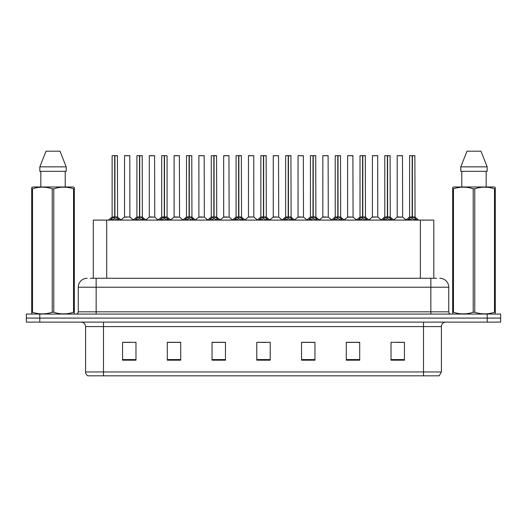 <?xml version="1.0" encoding="UTF-8"?>
<svg xmlns="http://www.w3.org/2000/svg" width="527" height="527" viewBox="0 0 527 527"><rect width="100%" height="100%" fill="white"/><g stroke="black" fill="none" stroke-linecap="round" stroke-linejoin="round"><path stroke-width="0.79" d="M93.299 278.269L93.299 220.095L433.793 220.095L433.793 278.269M441.409 371.963L439.215 375.81L423.51 375.81L423.51 371.963L441.409 371.963L441.409 326.588A4.473 4.473 0 0 1 445.882 322.116M423.51 375.81L87.785 375.81A4.473 4.473 0 0 1 85.591 371.963L85.591 326.588C85.328 323.874 83.839 322.379 81.118 322.116M39.775 314.059L500.65 314.059L500.65 318.091L26.35 318.091L26.35 322.116L39.775 322.116L39.775 318.091L26.35 318.091L26.35 314.059L39.775 314.059L39.775 318.091L500.65 318.091L500.65 322.116L39.775 322.116M404.446 360.191L404.446 342.293L391.021 342.293L391.021 360.191L404.446 360.191M359.704 360.191L359.704 342.293L346.279 342.293L346.279 360.191L359.704 360.191M314.955 360.191L314.955 342.293L301.536 342.293L301.536 360.191L314.955 360.191M135.979 360.191L135.979 342.293L122.554 342.293L122.554 360.191L135.979 360.191M180.721 360.191L180.721 342.293L167.296 342.293L167.296 360.191L180.721 360.191M225.464 360.191L225.464 342.293L212.045 342.293L212.045 360.191L225.464 360.191M270.213 360.191L270.213 342.293L256.787 342.293L256.787 360.191L270.213 360.191M415.368 375.81L111.632 375.81M359.342 342.385L353.663 342.385M346.95 342.385L359.704 342.385M396.528 342.385L403.241 342.385M223.007 342.385L217.322 342.385M167.296 342.385L180.142 342.385M173.429 342.385L167.744 342.385M123.852 342.385L130.564 342.385M309.764 342.385L304.086 342.385M260.186 342.385L266.899 342.385M225.464 342.385L212.045 342.385M314.955 342.385L301.536 342.385M90.545 278.269L436.659 278.269M90.341 278.269L96.151 278.269L96.151 287.215L78.253 287.215L78.253 311.826A2.24 2.24 0 0 1 76.02 314.059M87.205 278.269A8.946 8.946 0 0 0 78.253 287.215M439.795 278.269A8.946 8.946 0 0 1 448.747 287.215L448.747 311.826C448.879 313.183 449.623 313.927 450.98 314.059M110.136 220.2L111.764 218.481L114.695 216.999L114.695 218.56L114.774 216.518L117.864 218.481L119.491 220.2M112.126 155.755L114.695 155.663L112.126 155.755L112.126 216.966L114.695 216.999M114.695 155.663L112.218 155.663M115.222 217.144L117.58 217.137L117.409 155.663L114.926 155.663L114.926 216.966L117.495 216.966L114.926 216.966M114.695 155.755L114.695 216.966L112.126 216.966L108.397 220.095M114.926 155.663L114.926 216.999M113.918 155.663L115.709 155.663M117.864 220.108L114.926 218.56M114.695 218.56L111.764 220.108M114.774 155.663L114.695 216.966M129.886 216.966L129.8 155.663L124.524 155.755L124.524 216.966L127.323 216.966M127.165 155.663L124.609 155.663M127.883 216.966L124.524 216.966L121.006 219.917M134.925 220.2L136.552 218.481L139.484 216.999L139.484 218.56L139.563 216.518L142.652 218.481L144.279 220.2M136.915 155.755L139.49 155.663L136.915 155.755L136.915 216.966L139.484 216.999M139.49 155.663L137.007 155.663M140.011 217.144L142.369 217.137L142.198 155.663L139.714 155.663L139.714 216.966L142.283 216.966L139.714 216.966M139.484 155.755L139.484 216.966L136.915 216.966L133.186 220.095M139.714 155.663L139.714 216.999M138.706 155.663L140.498 155.663M142.652 220.108L139.714 218.56M139.484 218.56L136.552 220.108M139.563 155.663L139.484 216.966M159.714 220.2L161.341 218.481L164.272 216.999L164.272 218.56L164.352 216.518L164.51 218.56L164.431 155.663L167.072 155.755L167.072 216.966L164.503 216.966L167.072 216.966L164.799 217.144L167.441 218.481L169.068 220.2M161.703 155.755L164.279 155.663L161.703 155.755L161.703 216.966L164.272 216.999M164.279 155.663L161.796 155.663M167.072 155.755L164.503 155.663M164.272 155.755L164.272 216.966L161.703 216.966L157.975 220.095M163.495 155.663L165.287 155.663M167.441 220.108L164.51 218.56M164.272 218.56L161.341 220.108M164.352 155.663L164.272 216.966M164.503 155.755L164.503 216.966M184.503 220.2L186.13 218.481L189.061 216.999L189.061 218.56L189.14 216.518L192.23 218.481L193.857 220.2M186.492 155.755L189.068 155.663L186.492 155.755L186.492 216.966L189.061 216.999M189.068 155.663L186.584 155.663M189.588 217.144L191.947 217.137L191.775 155.663L189.292 155.663L189.298 216.966L191.861 216.966L189.298 216.966M189.061 155.755L189.061 216.966L186.492 216.966L182.764 220.095M189.292 155.663L189.298 216.999M188.284 155.663L190.076 155.663M192.23 220.108L189.298 218.56M189.061 218.56L186.13 220.108M189.14 155.663L189.061 216.966M209.291 220.2L210.919 218.481L213.85 216.999L213.85 218.56L213.929 216.518L217.019 218.481L218.646 220.2M211.281 155.755L213.857 155.663L211.281 155.755L211.281 216.966L213.85 216.999M213.857 155.663L211.373 155.663M214.377 217.144L216.735 217.137L216.564 155.663L214.081 155.663L214.087 216.966L216.65 216.966L214.087 216.966M213.85 155.755L213.85 216.966L211.281 216.966L207.552 220.095M214.081 155.663L214.087 216.999M213.073 155.663L214.864 155.663M217.019 220.108L214.087 218.56M213.85 218.56L210.919 220.108M213.929 155.663L213.85 216.966M152.672 216.966L149.227 217.137L154.76 217.137L154.589 155.663L149.312 155.755L149.312 216.966L152.112 216.966M151.954 155.663L149.398 155.663M177.461 216.966L174.015 217.137L179.549 217.137L179.378 155.663L174.101 155.755L174.101 216.966L176.901 216.966M176.743 155.663L174.187 155.663M202.249 216.966L198.804 217.137L204.338 217.137L204.166 155.663L198.89 155.755L198.89 216.966L201.689 216.966M200.675 155.663L198.975 155.663M74.05 314.059L74.327 312.254L73.536 312.254L73.536 188.791C66.988 186.63 60.414 186.63 53.807 188.791L52.226 188.791C45.678 186.63 39.103 186.63 32.503 188.791L31.706 188.791L31.706 187.566L32.746 186.986L31.706 187.566L31.706 312.814M53.807 188.791L53.807 312.254C60.361 314.421 66.936 314.421 73.536 312.254M53.807 312.254L52.226 312.254L52.226 188.791M32.503 188.791L32.503 312.254C39.051 314.421 45.625 314.421 52.226 312.254M32.503 312.254L31.706 312.254L31.989 314.059M74.327 193.699L74.327 187.566L73.293 186.986L74.327 187.566L74.327 188.791L73.536 188.791M73.293 186.986L32.746 186.986M40.816 171.328L40.816 186.986M65.223 186.986L65.223 171.328L65.223 186.986M60.006 151.19L66.198 166.848L66.198 171.328L39.835 171.328L39.835 166.848L46.033 151.19L39.835 166.848L66.198 166.848L60.006 151.19L46.033 151.19M74.327 312.814L74.327 188.791M495.011 314.059L495.294 312.254L494.497 312.254L494.497 188.791C487.949 186.63 481.375 186.63 474.774 188.791L473.193 188.791C466.639 186.63 460.064 186.63 453.464 188.791L452.673 188.791L452.673 187.566L453.707 186.986L452.673 187.566L452.673 312.814M474.774 188.791L474.774 312.254C481.322 314.421 487.897 314.421 494.497 312.254M474.774 312.254L473.193 312.254L473.193 188.791M453.464 188.791L453.464 312.254C460.012 314.421 466.586 314.421 473.193 312.254M453.464 312.254L452.673 312.254L452.95 314.059M495.294 193.699L495.294 187.566L494.254 186.986L495.294 187.566L495.294 188.791L494.497 188.791M494.254 186.986L453.707 186.986M461.777 171.328L461.777 186.986M486.184 186.986L486.184 171.328M480.967 151.19L487.165 166.848L487.165 171.328L460.802 171.328L460.802 166.848L466.994 151.19L460.802 166.848L487.165 166.848L480.967 151.19L466.994 151.19M495.294 312.814L495.294 188.791M234.08 220.2L235.707 218.481L238.639 216.999L238.639 218.56L238.718 216.518L241.807 218.481L243.434 220.2M236.07 155.755L238.645 155.663L236.07 155.755L236.07 216.966L238.639 216.999M238.645 155.663L236.162 155.663M239.166 217.144L241.524 217.137L241.353 155.663L238.869 155.663L238.876 216.966L241.438 216.966L238.876 216.966M238.639 155.755L238.639 216.966L236.07 216.966L232.341 220.095M238.869 155.663L238.876 216.999M237.861 155.663L239.653 155.663M241.807 220.108L238.876 218.56M238.639 218.56L235.707 220.108M238.718 155.663L238.639 216.966M258.869 220.2L260.496 218.481L263.428 216.999L263.428 218.56L263.507 216.518L266.596 218.481L268.223 220.2M260.858 155.755L263.434 155.663L260.858 155.755L260.858 216.966L263.428 216.999M263.434 155.663L260.951 155.663M263.955 217.144L266.313 217.137L266.142 155.663L263.658 155.663L263.665 216.966L266.227 216.966L263.665 216.966M263.428 155.755L263.428 216.966L260.858 216.966L257.13 220.095M263.658 155.663L263.665 216.999M262.65 155.663L264.442 155.663M266.596 220.108L263.665 218.56M263.428 218.56L260.496 220.108M263.507 155.663L263.428 216.966M283.658 220.2L285.285 218.481L288.216 216.999L288.216 218.56L288.295 216.518L291.385 218.481L293.012 220.2M285.647 155.755L288.223 155.663L285.647 155.755L285.647 216.966L288.216 216.999M288.223 155.663L285.739 155.663M288.743 217.144L291.102 217.137L290.93 155.663L288.447 155.663L288.453 216.966L291.016 216.966L288.453 216.966M288.216 155.755L288.216 216.966L285.647 216.966L281.919 220.095M288.447 155.663L288.453 216.999M287.439 155.663L289.231 155.663M291.385 220.108L288.453 218.56M288.216 218.56L285.285 220.108M288.295 155.663L288.216 216.966M227.038 216.966L223.593 217.137L229.126 217.137L228.955 155.663L223.679 155.755L223.679 216.966L226.478 216.966M225.464 155.663L223.764 155.663M253.83 216.966L253.744 155.663L248.467 155.755L248.467 216.966L251.267 216.966M250.253 155.663L248.553 155.663M251.827 216.966L248.467 216.966L244.956 219.917M276.616 216.966L273.17 217.137L278.704 217.137L278.533 155.663L273.256 155.755L273.256 216.966L276.056 216.966M275.041 155.663L273.342 155.663M308.447 220.2L310.074 218.481L313.005 216.999L313.005 218.56L313.084 216.518L316.174 218.481L317.801 220.2M310.436 155.755L313.012 155.663L310.436 155.755L310.436 216.966L313.005 216.999M313.012 155.663L310.528 155.663M313.532 217.144L315.89 217.137L315.719 155.663L313.236 155.663L313.242 216.966L315.805 216.966L313.242 216.966M313.005 155.755L313.005 216.966L310.436 216.966L306.707 220.095M313.236 155.663L313.242 216.999M312.228 155.663L314.02 155.663M316.174 220.108L313.242 218.56M313.005 218.56L310.074 220.108M313.084 155.663L313.005 216.966M333.235 220.2L334.862 218.481L337.794 216.999L337.794 218.56L337.873 216.518L340.962 218.481L342.59 220.2M335.225 155.755L337.8 155.663L335.225 155.755L335.225 216.966L337.794 216.999M337.8 155.663L335.317 155.663M338.321 217.144L340.679 217.137L340.508 155.663L338.024 155.663L338.031 216.966L340.594 216.966L338.031 216.966M337.794 155.755L337.794 216.966L335.225 216.966L331.496 220.095M338.024 155.663L338.031 216.999M337.017 155.663L338.808 155.663M340.962 220.108L338.031 218.56M337.794 218.56L334.862 220.108M337.873 155.663L337.794 216.966M358.024 220.2L359.651 218.481L362.583 216.999L362.583 218.56L362.662 216.518L365.751 218.481L367.378 220.2M360.013 155.755L362.589 155.663L360.013 155.755L360.013 216.966L362.583 216.999M362.589 155.663L360.106 155.663M363.11 217.144L365.468 217.137L365.297 155.663L362.813 155.663L362.82 216.966L365.382 216.966L362.82 216.966M362.583 155.755L362.583 216.966L360.02 216.966L356.285 220.095M362.813 155.663L362.82 216.999M361.805 155.663L363.597 155.663M365.751 220.108L362.82 218.56M362.583 218.56L359.651 220.108M362.662 155.663L362.583 216.966M382.813 220.2L384.44 218.481L387.371 216.999L387.371 218.56L387.45 216.518L390.54 218.481L392.167 220.2M384.802 155.755L387.378 155.663L384.802 155.755L384.802 216.966L387.371 216.999M387.378 155.663L384.894 155.663M387.898 217.144L390.257 217.137L390.085 155.663L387.602 155.663L387.608 216.966L390.171 216.966L387.608 216.966M387.371 155.755L387.371 216.966L384.809 216.966L381.074 220.095M387.602 155.663L387.608 216.999M386.594 155.663L388.386 155.663M390.54 220.108L387.608 218.56M387.371 218.56L384.44 220.108M387.45 155.663L387.371 216.966M407.602 220.2L409.229 218.481L412.16 216.999L412.16 218.56L412.239 216.518L415.329 218.481L416.956 220.2M409.591 155.755L412.167 155.663L409.591 155.755L409.591 216.966L412.16 216.999M412.167 155.663L409.683 155.663M412.687 217.144L415.045 217.137L414.874 155.663L412.391 155.663L412.397 216.966L414.96 216.966L412.397 216.966M412.16 155.755L412.16 216.966L409.598 216.966L405.862 220.095M412.391 155.663L412.397 216.999M411.383 155.663L413.175 155.663M415.329 220.108L412.397 218.56M412.16 218.56L409.229 220.108M412.239 155.663L412.16 216.966M301.404 216.966L297.959 217.137L303.493 217.137L303.321 155.663L298.045 155.755L298.045 216.966L300.845 216.966M299.83 155.663L298.13 155.663M326.193 216.966L322.748 217.137L328.281 217.137L328.11 155.663L322.834 155.755L322.834 216.966L325.633 216.966M324.619 155.663L322.919 155.663M350.982 216.966L347.537 217.137L353.07 217.137L352.899 155.663L347.622 155.755L347.622 216.966L350.422 216.966M349.414 155.663L347.708 155.663M377.773 216.966L377.688 155.663L372.411 155.755L372.411 216.966L375.211 216.966M374.203 155.663L372.497 155.663M375.771 216.966L372.411 216.966L368.9 219.917M400.56 216.966L397.114 217.137L402.648 217.137L402.476 155.663L397.2 155.755L397.2 216.966L400 216.966M398.992 155.663L397.286 155.663M106.717 278.269L106.717 220.095M420.368 278.269L420.368 220.095M423.51 322.116L423.51 326.588L85.591 326.588M441.409 326.588L423.51 326.588L423.51 371.963L103.49 371.963L103.49 375.81M85.591 371.963L103.49 371.963L103.49 322.116M487.225 322.116L487.225 314.059M270.213 359.572L256.787 359.572M225.464 359.572L212.045 359.572M180.721 359.572L167.296 359.572M135.979 359.572L122.554 359.572M314.955 359.572L301.536 359.572M359.704 359.572L346.279 359.572M404.446 359.572L391.021 359.572M96.151 314.059L96.151 311.826L448.747 311.826M78.253 311.826L96.151 311.826L96.151 287.215L430.849 287.215L430.849 314.059M448.747 287.215L430.849 287.215L430.849 278.269M114.399 217.144L112.047 217.137M117.495 155.755L114.926 155.755M117.864 218.481L117.864 220.095M118.331 218.889L118.331 220.095M111.289 218.889L111.289 220.095M111.764 218.481L111.764 220.095M129.892 216.966L124.438 217.137M129.892 155.755L124.524 155.755M139.187 217.144L136.836 217.137M142.283 155.755L139.714 155.755M142.652 218.481L142.652 220.095M143.12 218.889L143.12 220.095M136.078 218.889L136.078 220.095M136.552 218.481L136.552 220.095M163.976 217.144L161.624 217.137M167.441 218.481L167.441 220.095M167.909 218.889L167.909 220.095M160.867 218.889L160.867 220.095M161.341 218.481L161.341 220.095M188.765 217.144L186.413 217.137M191.861 155.755L189.298 155.755M192.23 218.481L192.23 220.095M192.698 218.889L192.698 220.095M185.656 218.889L185.656 220.095M186.13 218.481L186.13 220.095M213.554 217.144L211.202 217.137M216.65 155.755L214.087 155.755M217.019 218.481L217.019 220.095M217.486 218.889L217.486 220.095M210.444 218.889L210.444 220.095M210.919 218.481L210.919 220.095M154.681 155.755L149.312 155.755M179.47 155.755L174.101 155.755M204.259 155.755L198.89 155.755M238.342 217.144L235.991 217.137M241.438 155.755L238.876 155.755M241.807 218.481L241.807 220.095M242.275 218.889L242.275 220.095M235.233 218.889L235.233 220.095M235.707 218.481L235.707 220.095M263.131 217.144L260.779 217.137M266.227 155.755L263.665 155.755M266.596 218.481L266.596 220.095M267.064 218.889L267.064 220.095M260.022 218.889L260.022 220.095M260.496 218.481L260.496 220.095M287.92 217.144L285.568 217.137M291.016 155.755L288.453 155.755M291.385 218.481L291.385 220.095M291.853 218.889L291.853 220.095M284.817 218.889L284.817 220.095M285.285 218.481L285.285 220.095M229.047 155.755L223.679 155.755M253.836 216.966L248.382 217.137M253.836 155.755L248.467 155.755M278.625 155.755L273.256 155.755M312.709 217.144L310.357 217.137M315.805 155.755L313.242 155.755M316.174 218.481L316.174 220.095M316.641 218.889L316.641 220.095M309.606 218.889L309.606 220.095M310.074 218.481L310.074 220.095M337.497 217.144L335.146 217.137M340.594 155.755L338.031 155.755M340.962 218.481L340.962 220.095M341.43 218.889L341.43 220.095M334.395 218.889L334.395 220.095M334.862 218.481L334.862 220.095M362.286 217.144L359.934 217.137M365.382 155.755L362.82 155.755M365.751 218.481L365.751 220.095M366.219 218.889L366.219 220.095M359.183 218.889L359.183 220.095M359.651 218.481L359.651 220.095M387.075 217.144L384.723 217.137M390.171 155.755L387.608 155.755M390.54 218.481L390.54 220.095M391.008 218.889L391.008 220.095M383.972 218.889L383.972 220.095M384.44 218.481L384.44 220.095M411.864 217.144L409.512 217.137M414.96 155.755L412.397 155.755M415.329 218.481L415.329 220.095M415.796 218.889L415.796 220.095M408.761 218.889L408.761 220.095M409.229 218.481L409.229 220.095M303.414 155.755L298.045 155.755M328.202 155.755L322.834 155.755M352.991 155.755L347.622 155.755M377.78 216.966L372.325 217.137M377.78 155.755L372.411 155.755M402.569 155.755L397.2 155.755M117.58 217.137L121.23 220.095M129.971 217.137L133.403 219.917M142.369 217.137L146.019 220.095M167.158 217.137L170.807 220.095M191.947 217.137L195.596 220.095M216.735 217.137L220.385 220.095M149.227 217.137L145.795 219.917M154.76 217.137L158.192 219.917M174.015 217.137L170.583 219.917M179.549 217.137L182.981 219.917M198.804 217.137L195.372 219.917M204.338 217.137L207.77 219.917M241.524 217.137L245.174 220.095M266.313 217.137L269.962 220.095M291.102 217.137L294.751 220.095M223.593 217.137L220.167 219.917M229.126 217.137L232.559 219.917M253.915 217.137L257.347 219.917M273.17 217.137L269.745 219.917M278.704 217.137L282.136 219.917M315.89 217.137L319.54 220.095M340.679 217.137L344.329 220.095M365.468 217.137L369.117 220.095M390.257 217.137L393.906 220.095M415.045 217.137L418.695 220.095M297.959 217.137L294.534 219.917M303.493 217.137L306.925 219.917M322.748 217.137L319.322 219.917M328.281 217.137L331.714 219.917M347.537 217.137L344.111 219.917M353.07 217.137L356.502 219.917M377.859 217.137L381.291 219.917M397.114 217.137L393.689 219.917M402.648 217.137L406.08 219.917"/></g></svg>
